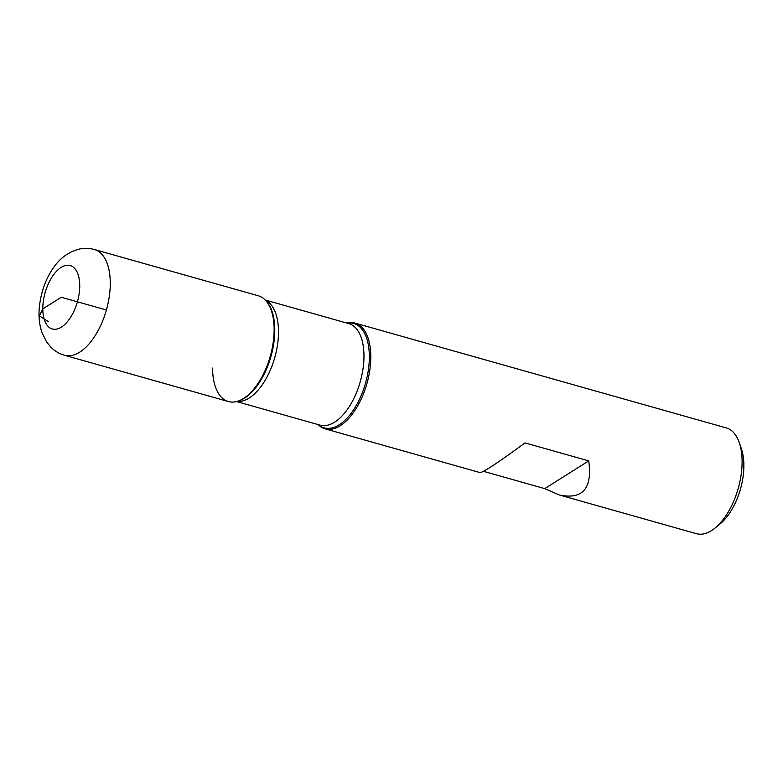 <?xml version="1.0" encoding="UTF-8"?>
<svg xmlns="http://www.w3.org/2000/svg" width="783" height="783" viewBox="0 0 783 783"><rect width="100%" height="100%" fill="white"/><g stroke="black" fill="none" stroke-linecap="round" stroke-linejoin="round"><path stroke-width="1.17" d="M346.81 323.056A54.957 27.973 105.8 0 1 354.944 323.066A54.957 27.973 105.8 0 1 370.799 356.529A54.957 27.973 105.8 0 1 325.082 428.839A54.957 27.973 105.8 0 1 318.143 424.592M483.522 471.337L544.753 488.631L559.385 494.993L696.381 533.673A54.957 27.973 -74.2 0 0 715.192 527.928A54.957 27.973 -74.2 0 0 742.098 461.363A54.957 27.973 -74.2 0 0 739.279 442.63A54.957 27.973 -74.2 0 0 726.252 427.9L354.944 323.066M559.385 494.993C582.728 499.828 592.516 488.465 588.728 460.884L524.992 442.884C498.967 462.048 484.011 471.963 480.145 472.619L325.082 428.839M212.575 368.088A54.957 27.973 -74.2 0 0 238.512 400.965A54.957 27.973 -74.2 0 0 270.282 356.265A54.957 27.973 -74.2 0 0 266.582 301.553L267.316 302.463A54.233 27.601 -74.2 0 1 274.774 329.79A54.233 27.601 -74.2 0 1 239.618 400.563L238.512 400.965M739.279 442.63L741.384 448.757A48.36 24.616 105.8 0 1 720.194 523.807L715.192 527.928M544.753 488.631L588.728 460.884M94.41 249.503L258.292 295.778A54.957 27.973 105.8 0 1 274.138 329.232A54.957 27.973 105.8 0 1 228.421 401.552L64.549 355.276C59.214 353.72 54.604 350.98 50.729 347.045L46.461 341.76L41.959 332.54C39.571 325.425 38.641 317.771 39.15 309.588C40.931 285.09 52.559 263.822 66.115 254.915L71.782 251.637L78.222 249.327C83.615 247.976 89.017 248.035 94.41 249.503A54.957 27.973 105.8 0 1 110.266 282.966A54.957 27.973 105.8 0 1 64.549 355.276M106.4 309.99L61.27 297.256L42.801 308.903L39.424 315.911L48.693 321.823M347.163 323.154A54.233 27.601 105.8 0 1 369.351 356.49A54.233 27.601 105.8 0 1 351.352 413.013A54.233 27.601 105.8 0 1 318.485 424.689M265.515 300.31A52.755 26.857 105.8 0 1 278.503 331.591A52.755 26.857 105.8 0 1 236.955 401.454M236.564 401.562L320.09 425.14A52.755 26.857 -74.2 0 0 363.978 355.727A52.755 26.857 -74.2 0 0 348.758 323.604L265.231 300.016M79.739 285.599A32.974 16.786 -74.2 0 0 51.903 277.221A32.974 16.786 -74.2 0 0 52.167 328.938A32.974 16.786 -74.2 0 0 79.739 285.599"/></g></svg>
